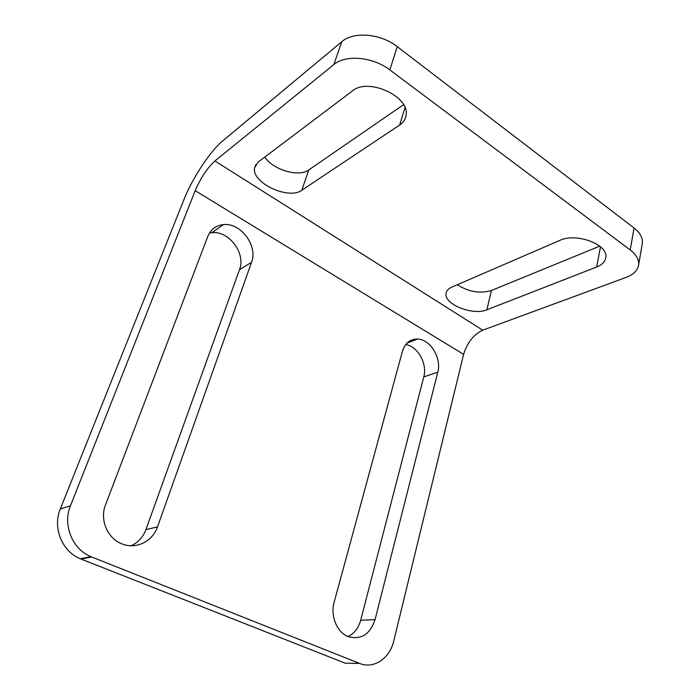 <?xml version="1.0" encoding="UTF-8"?>
<svg xmlns="http://www.w3.org/2000/svg" width="700" height="700" viewBox="0 0 700 700"><rect width="100%" height="100%" fill="white"/><g stroke="black" fill="none" stroke-linecap="round" stroke-linejoin="round"><path stroke-width="1.05" d="M91.752 557.008L90.913 556.657C72.301 549.255 62.44 524.773 70.473 505.759L60.314 508.97L183.986 199.5C192.343 178.255 210.157 151.156 222.801 140.814L341.801 41.711L333.812 64.601C345.529 54.373 373.004 56.822 389.839 69.921L630.21 249.926C636.379 254.704 639.179 259.717 638.628 264.967C637.7 270.445 633.509 274.601 626.054 277.436L482.738 330.181C473.602 334.565 467.224 342.632 463.61 354.375L393.741 640.964C389.856 658.359 373.739 669.392 359.581 663.416L345.223 663.189L81.139 559.09L91.752 557.008L359.581 663.416M60.314 508.97C52.377 527.59 62.02 551.521 80.316 558.749L81.139 559.09M131.154 545.755C138.189 542.447 143.115 537.058 145.924 529.585L239.505 269.631C246.085 253.584 229.031 230.51 211.864 232.68L209.492 233.03M348.066 636.58C354.314 633.474 358.523 628.031 360.684 620.253L423.789 376.906C427.569 363.895 417.769 346.264 405.703 344.575M642.18 244.16L642.337 243.276C642.915 237.912 640.159 232.811 634.069 227.99L630.21 249.926M389.839 69.921L397.259 46.664L634.069 227.99M397.259 46.664C380.704 33.486 353.517 31.22 341.801 41.711M264.819 157.045C272.816 169.846 298.865 177.485 308.77 169.951L403.541 104.676M457.327 284.734C468.65 291.926 480.025 293.842 491.452 290.483L599.716 246.155M399.683 125.011L301.796 190.242C288.715 200.27 251.326 182.796 254.59 167.843L258.169 162.059L352.424 90.939C368.279 77.166 410.471 96.793 406.009 115.482C405.396 119.403 403.287 122.579 399.683 125.011L404.976 107.66M559.746 240.424C576.179 232.348 608.79 244.641 605.771 257.626C605.089 261.721 602.053 264.854 596.645 267.024L486.859 309.794C472.999 315.91 443.695 304.229 446.075 293.379C446.486 290.727 448.385 288.645 451.78 287.131L559.746 240.424M251.545 262.334L157.465 526.96C152.688 541.38 136.097 549.675 122.124 543.952C107.581 538.746 99.461 519.671 105.525 504.831L207.76 236.513C210.752 229.381 215.994 225.4 223.492 224.595C240.844 222.486 258.151 246.041 251.545 262.334L239.505 269.631M402.421 351.321C405.055 343.096 410.104 339.001 417.585 339.045C430.36 339.238 441.822 358.181 437.789 372.181L375.051 619.657C370.099 634.322 361.209 640.001 348.381 636.702C337.059 632.616 330.137 615.886 334.145 602.227L402.421 351.321M333.812 64.601L214.909 160.956C207.287 167.947 200.716 177.861 195.195 190.68L70.473 505.759M301.796 190.242L308.77 169.951M596.645 267.024L600.495 246.811M486.859 309.794L491.452 290.483M157.465 526.96L145.924 529.585M437.789 372.181L423.789 376.906M375.051 619.657L360.684 620.253M195.195 190.68L463.61 354.375M214.909 160.956L482.738 330.181M90.913 556.657L80.316 558.749M642.337 243.276L638.628 264.967M254.59 167.843L255.797 164.605M446.075 293.379L446.434 292.005M223.492 224.595L211.864 232.68M417.585 339.045L406.954 343.158"/></g></svg>
